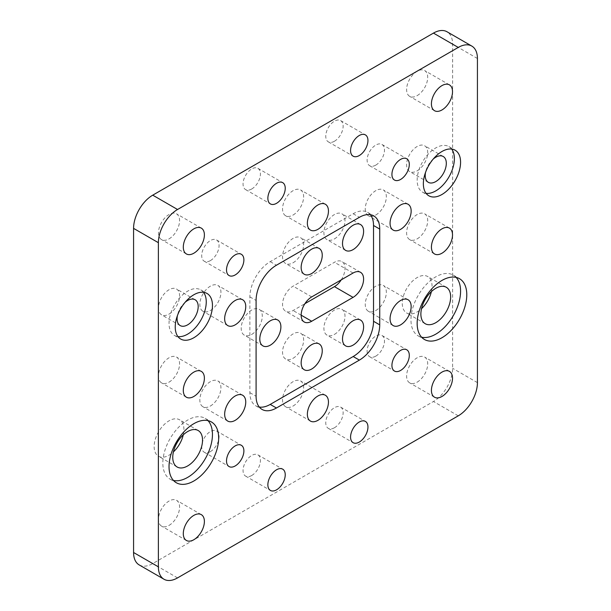 <?xml version="1.0" encoding="UTF-8"?>
<svg xmlns="http://www.w3.org/2000/svg" width="611" height="611" viewBox="0 0 611 611"><rect width="100%" height="100%" fill="white"/><g stroke="black" fill="none" stroke-linecap="round" stroke-linejoin="round"><path stroke-width="0.46" stroke-dasharray="3.06 2.29" d="M451.659 149.046A26.319 15.191 120 0 0 448.925 146.617A26.319 15.191 120 0 0 435.765 147.923A26.319 15.191 120 0 0 418.573 171.111A26.319 15.191 120 0 0 422.606 192.198A26.319 15.191 120 0 0 426.081 193.351M203.532 292.302A26.319 15.191 120 0 0 200.798 289.874A26.319 15.191 120 0 0 187.638 291.172A26.319 15.191 120 0 0 170.446 314.367A26.319 15.191 120 0 0 174.479 335.454A26.319 15.191 120 0 0 177.954 336.6M208.007 420.635A35.087 20.262 120 0 0 205.189 418.367A35.087 20.262 120 0 0 187.638 420.101A35.087 20.262 120 0 0 164.718 451.025A35.087 20.262 120 0 0 170.095 479.146A35.087 20.262 120 0 0 173.471 480.452M456.134 277.379A35.087 20.262 120 0 0 453.309 275.11A35.087 20.262 120 0 0 435.765 276.852A35.087 20.262 120 0 0 412.845 307.768A35.087 20.262 120 0 0 418.222 335.89A35.087 20.262 120 0 0 421.598 337.203M375.803 356.121A12.281 7.088 120 0 0 383.823 345.299A12.281 7.088 120 0 0 381.944 335.454A12.281 7.088 120 0 0 375.803 336.065A12.281 7.088 120 0 0 367.776 346.888A12.281 7.088 120 0 0 369.663 356.725A12.281 7.088 120 0 0 375.803 356.121M334.446 427.746A12.281 7.088 120 0 0 342.473 416.923A12.281 7.088 120 0 0 340.587 407.079A12.281 7.088 120 0 0 334.446 407.69A12.281 7.088 120 0 0 326.427 418.512A12.281 7.088 120 0 0 328.306 428.357A12.281 7.088 120 0 0 334.446 427.746M251.74 475.495A12.281 7.088 120 0 0 259.767 464.673A12.281 7.088 120 0 0 257.88 454.836A12.281 7.088 120 0 0 251.74 455.439A12.281 7.088 120 0 0 243.713 466.262A12.281 7.088 120 0 0 245.599 476.106A12.281 7.088 120 0 0 251.74 475.495M210.383 451.621A12.281 7.088 120 0 0 218.41 440.798A12.281 7.088 120 0 0 216.523 430.954A12.281 7.088 120 0 0 210.383 431.565A12.281 7.088 120 0 0 202.363 442.387A12.281 7.088 120 0 0 204.242 452.232A12.281 7.088 120 0 0 210.383 451.621M210.383 260.614A12.281 7.088 120 0 0 218.41 249.792A12.281 7.088 120 0 0 216.523 239.947A12.281 7.088 120 0 0 210.383 240.558A12.281 7.088 120 0 0 202.363 251.381A12.281 7.088 120 0 0 204.242 261.218A12.281 7.088 120 0 0 210.383 260.614M251.74 188.982A12.281 7.088 120 0 0 259.767 178.16A12.281 7.088 120 0 0 257.88 168.323A12.281 7.088 120 0 0 251.74 168.926A12.281 7.088 120 0 0 243.713 179.749A12.281 7.088 120 0 0 245.599 189.593A12.281 7.088 120 0 0 251.74 188.982M334.446 141.233A12.281 7.088 120 0 0 342.473 130.41A12.281 7.088 120 0 0 340.587 120.573A12.281 7.088 120 0 0 334.446 121.177A12.281 7.088 120 0 0 326.427 131.999A12.281 7.088 120 0 0 328.306 141.844A12.281 7.088 120 0 0 334.446 141.233M375.803 165.107A12.281 7.088 120 0 0 383.823 154.285A12.281 7.088 120 0 0 381.944 144.448A12.281 7.088 120 0 0 375.803 145.051A12.281 7.088 120 0 0 367.776 155.874A12.281 7.088 120 0 0 369.663 165.718A12.281 7.088 120 0 0 375.803 165.107M293.097 215.011A14.916 8.607 120 0 0 302.835 201.867A14.916 8.607 120 0 0 300.551 189.922A14.916 8.607 120 0 0 293.097 190.655A14.916 8.607 120 0 0 283.351 203.799A14.916 8.607 120 0 0 285.635 215.752A14.916 8.607 120 0 0 293.097 215.011M375.803 215.011A14.916 8.607 120 0 0 385.541 201.867A14.916 8.607 120 0 0 383.257 189.922A14.916 8.607 120 0 0 375.803 190.655A14.916 8.607 120 0 0 366.058 203.799A14.916 8.607 120 0 0 368.349 215.752A14.916 8.607 120 0 0 375.803 215.011M169.033 238.886A14.916 8.607 120 0 0 178.771 225.742A14.916 8.607 120 0 0 176.487 213.797A14.916 8.607 120 0 0 169.033 214.53A14.916 8.607 120 0 0 159.288 227.674A14.916 8.607 120 0 0 161.571 239.627A14.916 8.607 120 0 0 169.033 238.886M417.153 95.629A14.916 8.607 120 0 0 426.898 82.493A14.916 8.607 120 0 0 424.614 70.54A14.916 8.607 120 0 0 417.153 71.281A14.916 8.607 120 0 0 407.415 84.417A14.916 8.607 120 0 0 409.698 96.37A14.916 8.607 120 0 0 417.153 95.629M210.383 310.51A14.916 8.607 120 0 0 220.128 297.374A14.916 8.607 120 0 0 217.844 285.421A14.916 8.607 120 0 0 210.383 286.162A14.916 8.607 120 0 0 200.645 299.298A14.916 8.607 120 0 0 202.928 311.251A14.916 8.607 120 0 0 210.383 310.51M210.383 406.017A14.916 8.607 120 0 0 220.128 392.873A14.916 8.607 120 0 0 217.844 380.928A14.916 8.607 120 0 0 210.383 381.661A14.916 8.607 120 0 0 200.645 394.805A14.916 8.607 120 0 0 202.928 406.758A14.916 8.607 120 0 0 210.383 406.017M169.033 382.142A14.916 8.607 120 0 0 178.771 368.998A14.916 8.607 120 0 0 176.487 357.045A14.916 8.607 120 0 0 169.033 357.786A14.916 8.607 120 0 0 159.288 370.93A14.916 8.607 120 0 0 161.571 382.883A14.916 8.607 120 0 0 169.033 382.142M169.033 525.399A14.916 8.607 120 0 0 178.771 512.255A14.916 8.607 120 0 0 176.487 500.302A14.916 8.607 120 0 0 169.033 501.043A14.916 8.607 120 0 0 159.288 514.187A14.916 8.607 120 0 0 161.571 526.132A14.916 8.607 120 0 0 169.033 525.399M417.153 238.886A14.916 8.607 120 0 0 426.898 225.742A14.916 8.607 120 0 0 424.614 213.797A14.916 8.607 120 0 0 417.153 214.537A14.916 8.607 120 0 0 407.415 227.674A14.916 8.607 120 0 0 409.698 239.627A14.916 8.607 120 0 0 417.153 238.886M417.153 382.142A14.916 8.607 120 0 0 426.898 368.998A14.916 8.607 120 0 0 424.614 357.053A14.916 8.607 120 0 0 417.153 357.786A14.916 8.607 120 0 0 407.415 370.93A14.916 8.607 120 0 0 409.698 382.883A14.916 8.607 120 0 0 417.153 382.142M293.097 406.017A14.916 8.607 120 0 0 302.835 392.873A14.916 8.607 120 0 0 300.551 380.928A14.916 8.607 120 0 0 293.097 381.661A14.916 8.607 120 0 0 283.351 394.805A14.916 8.607 120 0 0 285.635 406.758A14.916 8.607 120 0 0 293.097 406.017M375.803 310.518A14.916 8.607 120 0 0 385.541 297.374A14.916 8.607 120 0 0 383.257 285.421A14.916 8.607 120 0 0 375.803 286.162A14.916 8.607 120 0 0 366.058 299.306A14.916 8.607 120 0 0 368.349 311.251A14.916 8.607 120 0 0 375.803 310.518M431.381 291.6A21.057 12.159 120 0 0 427.685 276.523A21.057 12.159 120 0 0 417.153 277.57A21.057 12.159 120 0 0 403.405 296.121A21.057 12.159 120 0 0 406.628 312.992A21.057 12.159 120 0 0 417.153 311.946A21.057 12.159 120 0 0 421.537 308.654M183.262 434.856A21.057 12.159 120 0 0 179.558 419.78A21.057 12.159 120 0 0 169.033 420.819A21.057 12.159 120 0 0 155.278 439.37A21.057 12.159 120 0 0 158.501 456.241A21.057 12.159 120 0 0 169.033 455.203A21.057 12.159 120 0 0 173.409 451.911M169.033 314.092A14.916 8.607 120 0 0 178.771 300.956A14.916 8.607 120 0 0 176.487 289.003A14.916 8.607 120 0 0 169.033 289.744A14.916 8.607 120 0 0 159.288 302.88A14.916 8.607 120 0 0 161.571 314.833A14.916 8.607 120 0 0 169.033 314.092M417.153 170.843A14.916 8.607 120 0 0 426.898 157.699A14.916 8.607 120 0 0 424.614 145.746A14.916 8.607 120 0 0 417.153 146.487A14.916 8.607 120 0 0 407.415 159.631A14.916 8.607 120 0 0 409.698 171.576A14.916 8.607 120 0 0 417.153 170.843M251.74 334.393A14.916 8.607 120 0 0 261.485 321.249A14.916 8.607 120 0 0 259.194 309.296A14.916 8.607 120 0 0 251.74 310.037A14.916 8.607 120 0 0 241.994 323.181A14.916 8.607 120 0 0 244.285 335.126A14.916 8.607 120 0 0 251.74 334.393M334.446 238.886A14.916 8.607 120 0 0 344.192 225.742A14.916 8.607 120 0 0 341.908 213.797A14.916 8.607 120 0 0 334.446 214.53A14.916 8.607 120 0 0 324.708 227.674A14.916 8.607 120 0 0 326.992 239.627A14.916 8.607 120 0 0 334.446 238.886M293.097 262.761A14.916 8.607 120 0 0 302.835 249.624A14.916 8.607 120 0 0 300.551 237.671A14.916 8.607 120 0 0 293.097 238.412A14.916 8.607 120 0 0 283.351 251.549A14.916 8.607 120 0 0 285.635 263.501A14.916 8.607 120 0 0 293.097 262.761M334.446 334.393A14.916 8.607 120 0 0 344.192 321.249A14.916 8.607 120 0 0 341.908 309.296A14.916 8.607 120 0 0 334.446 310.037A14.916 8.607 120 0 0 324.708 323.181A14.916 8.607 120 0 0 326.992 335.126A14.916 8.607 120 0 0 334.446 334.393M293.097 358.267A14.916 8.607 120 0 0 302.835 345.123A14.916 8.607 120 0 0 300.551 333.171A14.916 8.607 120 0 0 293.097 333.911A14.916 8.607 120 0 0 283.351 347.056A14.916 8.607 120 0 0 285.635 359.008A14.916 8.607 120 0 0 293.097 358.267M341.244 279.853A14.916 8.607 120 0 0 341.908 261.546A14.916 8.607 120 0 0 334.446 262.287L293.097 286.162A14.916 8.607 120 0 0 283.351 299.306A14.916 8.607 120 0 0 285.635 311.251A14.916 8.607 120 0 0 293.097 310.518L304.904 303.69M433.26 159.028A14.916 8.607 120 0 0 425.523 172.432M185.133 302.277A14.916 8.607 120 0 0 177.396 315.688M139.186 564.915A27.105 15.649 120 0 0 152.735 563.571L433.451 401.503A27.105 15.649 120 0 0 452.621 368.311L452.621 44.168A27.105 15.649 120 0 0 447 31.757M370.335 214.698A28.77 16.612 120 0 0 367.57 212.323A28.77 16.612 120 0 0 353.181 213.743L270.222 261.638A28.77 16.612 120 0 0 249.876 296.877L249.876 392.674A28.77 16.612 120 0 0 255.841 405.841A28.77 16.612 120 0 0 259.278 407.048M301.154 315.169L293.097 310.518M311.702 296.908L293.097 286.162M353.059 273.025L334.446 262.287M477.428 382.631L452.621 368.311M458.265 415.831L433.451 401.503M477.428 58.496L452.621 44.168M177.549 577.899L152.735 563.571M249.876 392.674L256.085 396.249M249.876 296.877L256.085 300.459M270.222 261.638L276.432 265.22M353.181 213.743L359.383 217.325M448.925 146.617L455.126 150.199M200.798 289.874L206.999 293.448M205.189 418.367L211.391 421.949M453.309 275.11L459.51 278.692M381.944 335.454L406.758 349.782M340.587 407.079L365.401 421.407M257.88 454.836L282.694 469.156M216.523 430.954L241.337 445.282M216.523 239.947L241.337 254.275M257.88 168.323L282.694 182.643M340.587 120.573L365.401 134.894M381.944 144.448L406.758 158.768M325.365 204.242L300.551 189.922M408.072 204.242L383.257 189.922M201.302 228.117L176.487 213.797M449.429 84.868L424.614 70.54M242.651 299.749L217.844 285.421M242.651 395.248L217.844 380.928M201.302 371.373L176.487 357.045M201.302 514.63L176.487 500.302M449.429 228.117L424.614 213.797M449.429 371.373L424.614 357.053M325.365 395.248L300.551 380.928M408.072 299.749L383.257 285.421M446.29 287.269L427.685 276.523M198.17 430.518L179.558 419.78M195.1 299.749L176.487 289.003M443.219 156.492L424.614 145.746M277.806 320.042L259.194 309.296M360.513 224.535L341.908 213.797M319.163 248.417L300.551 237.671M360.513 320.042L341.908 309.296M319.163 343.917L300.551 333.171M304.247 369.747L285.635 359.008M345.605 345.872L326.992 335.126M304.247 274.247L285.635 263.501M345.605 250.373L326.992 239.627M262.89 345.872L244.285 335.126M304.247 321.997L285.635 311.251M360.513 272.292L341.908 261.546M428.311 182.322L409.698 171.576M180.184 325.579L161.571 314.833M177.114 466.987L158.501 456.241M425.241 323.731L406.628 312.992M393.156 325.579L368.349 311.251M310.449 421.078L285.635 406.758M434.513 397.203L409.698 382.883M434.513 253.955L409.698 239.627M186.386 540.46L161.571 526.132M186.386 397.203L161.571 382.883M227.743 421.078L202.928 406.758M227.743 325.579L202.928 311.251M434.513 110.698L409.698 96.37M186.386 253.947L161.571 239.627M393.156 230.072L368.349 215.752M310.449 230.072L285.635 215.752M369.663 165.718L394.477 180.046M328.306 141.844L353.12 156.164M245.599 189.593L270.413 203.921M204.242 261.218L229.056 275.546M204.242 452.232L229.056 466.552M245.599 476.106L270.413 490.427M328.306 428.357L353.12 442.677M369.663 356.725L394.477 371.053M418.222 335.89L424.424 339.472M170.095 479.146L176.296 482.728M174.479 335.454L180.688 339.036M422.606 192.198L428.807 195.78M255.841 405.841L262.043 409.423M367.57 212.323L373.772 215.904"/><path stroke-width="0.92" d="M441.967 194.481A26.319 15.191 120 0 0 459.159 171.286A26.319 15.191 120 0 0 455.126 150.199A26.319 15.191 120 0 0 441.967 151.497A26.319 15.191 120 0 0 424.775 174.693A26.319 15.191 120 0 0 428.807 195.78A26.319 15.191 120 0 0 441.967 194.481M426.081 193.351A26.319 15.191 120 0 0 435.765 190.899A26.319 15.191 120 0 0 451.995 170.561A26.319 15.191 120 0 0 451.659 149.046M193.847 337.73A26.319 15.191 120 0 0 211.039 314.543A26.319 15.191 120 0 0 206.999 293.448A26.319 15.191 120 0 0 193.847 294.754A26.319 15.191 120 0 0 176.648 317.949A26.319 15.191 120 0 0 180.688 339.036A26.319 15.191 120 0 0 193.847 337.73M177.954 336.6A26.319 15.191 120 0 0 187.638 334.148A26.319 15.191 120 0 0 203.868 313.817A26.319 15.191 120 0 0 203.532 292.302M193.847 480.987A35.087 20.262 120 0 0 216.768 450.063A35.087 20.262 120 0 0 211.391 421.949A35.087 20.262 120 0 0 193.847 423.683A35.087 20.262 120 0 0 170.92 454.607A35.087 20.262 120 0 0 176.296 482.728A35.087 20.262 120 0 0 193.847 480.987M173.471 480.452A35.087 20.262 120 0 0 187.638 477.405A35.087 20.262 120 0 0 209.634 449.329A35.087 20.262 120 0 0 208.007 420.635M441.967 337.73A35.087 20.262 120 0 0 464.895 306.814A35.087 20.262 120 0 0 459.51 278.692A35.087 20.262 120 0 0 441.967 280.434A35.087 20.262 120 0 0 419.047 311.35A35.087 20.262 120 0 0 424.424 339.472A35.087 20.262 120 0 0 441.967 337.73M421.598 337.203A35.087 20.262 120 0 0 435.765 334.156A35.087 20.262 120 0 0 457.754 306.073A35.087 20.262 120 0 0 456.134 277.379M400.617 370.442A12.281 7.088 120 0 0 408.637 359.619A12.281 7.088 120 0 0 406.758 349.782A12.281 7.088 120 0 0 400.617 350.386A12.281 7.088 120 0 0 392.59 361.208A12.281 7.088 120 0 0 394.477 371.053A12.281 7.088 120 0 0 400.617 370.442M359.26 442.074A12.281 7.088 120 0 0 367.287 431.251A12.281 7.088 120 0 0 365.401 421.407A12.281 7.088 120 0 0 359.26 422.018A12.281 7.088 120 0 0 351.233 432.84A12.281 7.088 120 0 0 353.12 442.677A12.281 7.088 120 0 0 359.26 442.074M276.554 489.823A12.281 7.088 120 0 0 284.573 479.001A12.281 7.088 120 0 0 282.694 469.156A12.281 7.088 120 0 0 276.554 469.767A12.281 7.088 120 0 0 268.527 480.59A12.281 7.088 120 0 0 270.413 490.427A12.281 7.088 120 0 0 276.554 489.823M235.197 465.949A12.281 7.088 120 0 0 243.224 455.126A12.281 7.088 120 0 0 241.337 445.282A12.281 7.088 120 0 0 235.197 445.893A12.281 7.088 120 0 0 227.177 456.715A12.281 7.088 120 0 0 229.056 466.552A12.281 7.088 120 0 0 235.197 465.949M235.197 274.935A12.281 7.088 120 0 0 243.224 264.112A12.281 7.088 120 0 0 241.337 254.275A12.281 7.088 120 0 0 235.197 254.879A12.281 7.088 120 0 0 227.177 265.701A12.281 7.088 120 0 0 229.056 275.546A12.281 7.088 120 0 0 235.197 274.935M276.554 203.31A12.281 7.088 120 0 0 284.573 192.488A12.281 7.088 120 0 0 282.694 182.643A12.281 7.088 120 0 0 276.554 183.254A12.281 7.088 120 0 0 268.527 194.077A12.281 7.088 120 0 0 270.413 203.921A12.281 7.088 120 0 0 276.554 203.31M359.26 155.561A12.281 7.088 120 0 0 367.287 144.738A12.281 7.088 120 0 0 365.401 134.894A12.281 7.088 120 0 0 359.26 135.505A12.281 7.088 120 0 0 351.233 146.327A12.281 7.088 120 0 0 353.12 156.164A12.281 7.088 120 0 0 359.26 155.561M400.617 179.435A12.281 7.088 120 0 0 408.637 168.613A12.281 7.088 120 0 0 406.758 158.768A12.281 7.088 120 0 0 400.617 159.379A12.281 7.088 120 0 0 392.59 170.202A12.281 7.088 120 0 0 394.477 180.046A12.281 7.088 120 0 0 400.617 179.435M317.903 229.339A14.916 8.607 120 0 0 327.649 216.195A14.916 8.607 120 0 0 325.365 204.242A14.916 8.607 120 0 0 317.903 204.983A14.916 8.607 120 0 0 308.165 218.127A14.916 8.607 120 0 0 310.449 230.072A14.916 8.607 120 0 0 317.903 229.339M400.617 229.339A14.916 8.607 120 0 0 410.355 216.195A14.916 8.607 120 0 0 408.072 204.242A14.916 8.607 120 0 0 400.617 204.983A14.916 8.607 120 0 0 390.872 218.127A14.916 8.607 120 0 0 393.156 230.072A14.916 8.607 120 0 0 400.617 229.339M193.847 253.214A14.916 8.607 120 0 0 203.585 240.07A14.916 8.607 120 0 0 201.302 228.117A14.916 8.607 120 0 0 193.847 228.858A14.916 8.607 120 0 0 184.102 242.002A14.916 8.607 120 0 0 186.386 253.947A14.916 8.607 120 0 0 193.847 253.214M441.967 109.957A14.916 8.607 120 0 0 451.712 96.813A14.916 8.607 120 0 0 449.429 84.868A14.916 8.607 120 0 0 441.967 85.601A14.916 8.607 120 0 0 432.229 98.745A14.916 8.607 120 0 0 434.513 110.698A14.916 8.607 120 0 0 441.967 109.957M235.197 324.838A14.916 8.607 120 0 0 244.942 311.694A14.916 8.607 120 0 0 242.651 299.749A14.916 8.607 120 0 0 235.197 300.482A14.916 8.607 120 0 0 225.459 313.626A14.916 8.607 120 0 0 227.743 325.579A14.916 8.607 120 0 0 235.197 324.838M235.197 420.345A14.916 8.607 120 0 0 244.942 407.201A14.916 8.607 120 0 0 242.651 395.248A14.916 8.607 120 0 0 235.197 395.989A14.916 8.607 120 0 0 225.459 409.133A14.916 8.607 120 0 0 227.743 421.078A14.916 8.607 120 0 0 235.197 420.345M193.847 396.463A14.916 8.607 120 0 0 203.585 383.326A14.916 8.607 120 0 0 201.302 371.373A14.916 8.607 120 0 0 193.847 372.114A14.916 8.607 120 0 0 184.102 385.258A14.916 8.607 120 0 0 186.386 397.203A14.916 8.607 120 0 0 193.847 396.463M193.847 539.719A14.916 8.607 120 0 0 203.585 526.583A14.916 8.607 120 0 0 201.302 514.63A14.916 8.607 120 0 0 193.847 515.371A14.916 8.607 120 0 0 184.102 528.507A14.916 8.607 120 0 0 186.386 540.46A14.916 8.607 120 0 0 193.847 539.719M441.967 253.214A14.916 8.607 120 0 0 451.712 240.07A14.916 8.607 120 0 0 449.429 228.117A14.916 8.607 120 0 0 441.967 228.858A14.916 8.607 120 0 0 432.229 242.002A14.916 8.607 120 0 0 434.513 253.955A14.916 8.607 120 0 0 441.967 253.214M441.967 396.47A14.916 8.607 120 0 0 451.712 383.326A14.916 8.607 120 0 0 449.429 371.373A14.916 8.607 120 0 0 441.967 372.114A14.916 8.607 120 0 0 432.229 385.258A14.916 8.607 120 0 0 434.513 397.203A14.916 8.607 120 0 0 441.967 396.47M317.903 420.345A14.916 8.607 120 0 0 327.649 407.201A14.916 8.607 120 0 0 325.365 395.248A14.916 8.607 120 0 0 317.903 395.989A14.916 8.607 120 0 0 308.165 409.133A14.916 8.607 120 0 0 310.449 421.078A14.916 8.607 120 0 0 317.903 420.345M400.617 324.838A14.916 8.607 120 0 0 410.355 311.702A14.916 8.607 120 0 0 408.072 299.749A14.916 8.607 120 0 0 400.617 300.49A14.916 8.607 120 0 0 390.872 313.626A14.916 8.607 120 0 0 393.156 325.579A14.916 8.607 120 0 0 400.617 324.838M421.537 308.654A21.057 12.159 120 0 0 431.381 291.6M435.765 322.692A21.057 12.159 120 0 0 449.52 304.141A21.057 12.159 120 0 0 446.29 287.269A21.057 12.159 120 0 0 435.765 288.308A21.057 12.159 120 0 0 422.01 306.867A21.057 12.159 120 0 0 425.241 323.731A21.057 12.159 120 0 0 435.765 322.692M173.409 451.911A21.057 12.159 120 0 0 183.262 434.856M187.638 465.949A21.057 12.159 120 0 0 201.393 447.389A21.057 12.159 120 0 0 198.17 430.518A21.057 12.159 120 0 0 187.638 431.565A21.057 12.159 120 0 0 173.883 450.116A21.057 12.159 120 0 0 177.114 466.987A21.057 12.159 120 0 0 187.638 465.949M177.396 315.688A14.916 8.607 120 0 0 180.184 325.579A14.916 8.607 120 0 0 187.638 324.838A14.916 8.607 120 0 0 197.384 311.694A14.916 8.607 120 0 0 195.1 299.749A14.916 8.607 120 0 0 187.638 300.482A14.916 8.607 120 0 0 185.133 302.277M425.523 172.432A14.916 8.607 120 0 0 428.311 182.322A14.916 8.607 120 0 0 435.765 181.582A14.916 8.607 120 0 0 445.511 168.445A14.916 8.607 120 0 0 443.219 156.492A14.916 8.607 120 0 0 435.765 157.233A14.916 8.607 120 0 0 433.26 159.028M270.352 345.131A14.916 8.607 120 0 0 280.09 331.994A14.916 8.607 120 0 0 277.806 320.042A14.916 8.607 120 0 0 270.352 320.783A14.916 8.607 120 0 0 260.607 333.919A14.916 8.607 120 0 0 262.89 345.872A14.916 8.607 120 0 0 270.352 345.131M353.059 249.632A14.916 8.607 120 0 0 362.797 236.488A14.916 8.607 120 0 0 360.513 224.535A14.916 8.607 120 0 0 353.059 225.276A14.916 8.607 120 0 0 343.313 238.42A14.916 8.607 120 0 0 345.605 250.373A14.916 8.607 120 0 0 353.059 249.632M311.702 273.507A14.916 8.607 120 0 0 321.447 260.362A14.916 8.607 120 0 0 319.163 248.417A14.916 8.607 120 0 0 311.702 249.151A14.916 8.607 120 0 0 301.964 262.295A14.916 8.607 120 0 0 304.247 274.247A14.916 8.607 120 0 0 311.702 273.507M353.059 345.131A14.916 8.607 120 0 0 362.797 331.994A14.916 8.607 120 0 0 360.513 320.042A14.916 8.607 120 0 0 353.059 320.783A14.916 8.607 120 0 0 343.313 333.919A14.916 8.607 120 0 0 345.605 345.872A14.916 8.607 120 0 0 353.059 345.131M311.702 369.013A14.916 8.607 120 0 0 321.447 355.869A14.916 8.607 120 0 0 319.163 343.917A14.916 8.607 120 0 0 311.702 344.657A14.916 8.607 120 0 0 301.964 357.802A14.916 8.607 120 0 0 304.247 369.747A14.916 8.607 120 0 0 311.702 369.013M311.702 296.908A14.916 8.607 120 0 0 301.964 310.044A14.916 8.607 120 0 0 304.247 321.997A14.916 8.607 120 0 0 311.702 321.256L353.059 297.381A14.916 8.607 120 0 0 362.797 284.237A14.916 8.607 120 0 0 360.513 272.292A14.916 8.607 120 0 0 353.059 273.025L311.702 296.908M304.904 303.69L334.446 286.635A14.916 8.607 120 0 0 341.244 279.853M359.383 360.108A28.77 16.612 120 0 0 379.729 324.861L379.729 229.072A28.77 16.612 120 0 0 373.772 215.904A28.77 16.612 120 0 0 359.383 217.325L276.432 265.22A28.77 16.612 120 0 0 256.085 300.459L256.085 396.249A28.77 16.612 120 0 0 262.043 409.423A28.77 16.612 120 0 0 276.432 408.003L359.383 360.108L353.181 356.526A28.77 16.612 120 0 0 373.527 321.279L373.527 225.49A28.77 16.612 120 0 0 370.335 214.698M458.265 415.831A27.105 15.649 120 0 0 477.428 382.631L477.428 58.496A27.105 15.649 120 0 0 471.814 46.085A27.105 15.649 120 0 0 458.265 47.429L177.549 209.497A27.105 15.649 120 0 0 158.379 242.689L158.379 566.832A27.105 15.649 120 0 0 164 579.243A27.105 15.649 120 0 0 177.549 577.899L458.265 415.831M471.814 46.085L447 31.757A27.105 15.649 120 0 0 433.451 33.101L152.735 195.169A27.105 15.649 120 0 0 133.572 228.369L133.572 552.504A27.105 15.649 120 0 0 139.186 564.915L164 579.243M259.278 407.048A28.77 16.612 120 0 0 270.222 404.421L353.181 356.526M311.702 321.256L301.154 315.169M353.059 297.381L334.446 286.635M458.265 47.429L433.451 33.101M177.549 209.497L152.735 195.169M158.379 242.689L133.572 228.369M158.379 566.832L133.572 552.504M373.527 321.279L379.729 324.861M270.222 404.421L276.432 408.003M373.527 225.49L379.729 229.072"/></g></svg>
